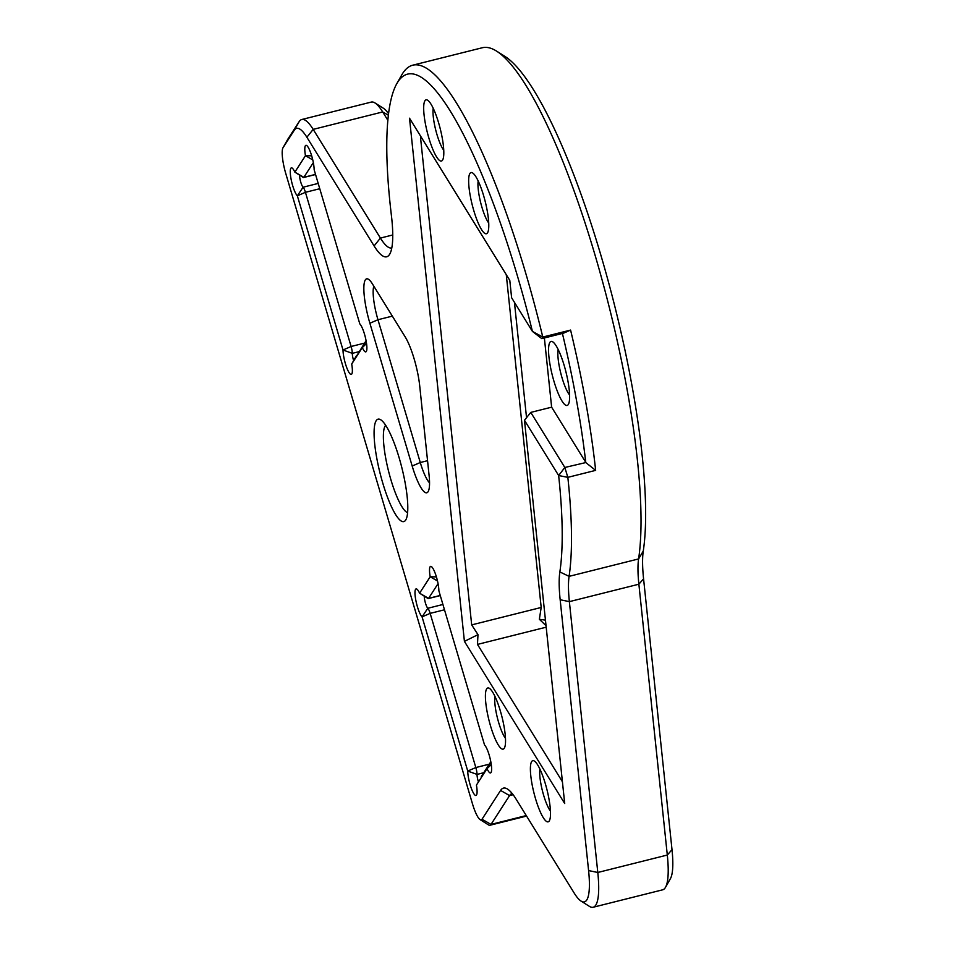 <?xml version="1.0" encoding="UTF-8"?>
<svg xmlns="http://www.w3.org/2000/svg" width="955" height="955" viewBox="0 0 955 955"><rect width="100%" height="100%" fill="white"/><g stroke="black" fill="none" stroke-linecap="round" stroke-linejoin="round"><path stroke-width="1.43" d="M546.188 627.184L477.476 644.41L477.989 634.657L464.417 641.366L409.504 118.205L509.791 280.364L511.617 297.757L532.424 331.409A275.016 58.482 -104.1 0 0 517.073 274.754A275.016 58.482 -104.1 0 0 396.874 83.527A275.016 58.482 -104.1 0 0 391.395 215.353A80.674 17.154 75.9 0 1 389.795 254.018A80.674 17.154 75.9 0 1 374.097 245.936L306.877 137.245A66.002 14.039 -104.1 0 0 294.259 130.262L283.074 147.619A22.001 4.679 -104.1 0 0 282.99 147.75A22.001 4.679 -104.1 0 0 285.796 173.607L472.474 803.824A22.001 4.679 -104.1 0 0 480.114 819.617A22.001 4.679 -104.1 0 0 482.012 819.247L500.587 790.442A80.674 17.154 75.9 0 1 507.547 789.081A80.674 17.154 75.9 0 1 515.998 798.977L574.146 892.997A66.002 14.039 -104.1 0 0 581.058 901.09A66.002 14.039 -104.1 0 0 588.59 870.578L560.167 599.74A80.674 17.154 75.9 0 1 559.857 571.938A275.016 58.482 -104.1 0 0 558.651 475.53L524.474 420.272L564.703 803.525L464.417 641.366M421.847 138.177L420.63 138.475L471.686 624.892L541.199 607.464L539.348 619.27L546.033 625.668M553.984 381.379A33.007 7.019 75.9 0 1 552.742 341.842A33.007 7.019 75.9 0 1 564.202 365.538A33.007 7.019 75.9 0 1 568.404 404.335A33.007 7.019 75.9 0 1 553.984 381.379M558.186 349.518A25.666 5.455 -104.1 0 0 562.065 377.882A25.666 5.455 -104.1 0 0 569.586 394.988M396.874 83.527L401.757 74.92A282.346 60.034 75.9 0 1 412.775 65.179A282.346 60.034 75.9 0 1 525.155 271.256A282.346 60.034 75.9 0 1 542.786 337.055L570.589 330.084A282.346 60.034 75.9 0 1 595.645 470.373L567.843 477.345A282.346 60.034 75.9 0 1 569.085 576.354A73.332 15.59 -104.1 0 0 569.371 601.638L597.794 872.476A73.332 15.59 75.9 0 1 593.151 907.25A73.332 15.59 75.9 0 1 589.426 906.367L581.058 901.09M356.561 355.475A7.33 1.564 75.9 0 1 356.585 355.439L351.703 364.034A14.671 3.116 75.9 0 1 351.834 373.906A14.671 3.116 75.9 0 1 345.424 363.712A14.671 3.116 75.9 0 1 343.012 349.996L297.351 195.811A14.671 3.116 75.9 0 1 292.672 185.616A14.671 3.116 75.9 0 1 292.123 168.044A14.671 3.116 75.9 0 1 294.856 172.139L305.457 155.701A14.671 3.116 75.9 0 1 306.651 145.506A14.671 3.116 75.9 0 1 311.521 155.295A14.671 3.116 75.9 0 1 314.147 169.751L359.82 323.924A14.671 3.116 75.9 0 1 365.431 337.652A14.671 3.116 75.9 0 1 366.362 351.368A14.671 3.116 75.9 0 1 362.303 347.596L351.703 364.034L366.087 340.684M299.548 175.111A7.33 1.564 -104.1 0 0 300.753 182.119A7.33 1.564 -104.1 0 0 303.093 187.216A7.33 1.564 75.9 0 1 305.433 192.313L351.106 346.486A7.33 1.564 75.9 0 1 352.3 353.35A7.33 1.564 -104.1 0 0 353.505 360.202A7.33 1.564 -104.1 0 0 353.637 360.632M382.764 483.075A52.8 11.233 75.9 0 1 380.782 419.818A52.8 11.233 75.9 0 1 399.118 457.72A52.8 11.233 75.9 0 1 405.851 519.795A52.8 11.233 75.9 0 1 382.764 483.075M385.665 425.273A45.47 9.669 -104.1 0 0 390.858 479.577A45.47 9.669 -104.1 0 0 407.582 512.68M473.835 210.745A31.539 6.709 75.9 0 1 472.653 172.962A31.539 6.709 75.9 0 1 483.6 195.596A31.539 6.709 75.9 0 1 487.623 232.674A31.539 6.709 75.9 0 1 473.835 210.745M478.18 180.972A24.197 5.145 -104.1 0 0 481.929 207.235A24.197 5.145 -104.1 0 0 488.721 223.004M428.867 138.033A31.539 6.709 75.9 0 1 427.685 100.251A31.539 6.709 75.9 0 1 438.632 122.885A31.539 6.709 75.9 0 1 442.654 159.963A31.539 6.709 75.9 0 1 428.867 138.033M433.212 108.261A24.197 5.145 -104.1 0 0 436.96 134.524A24.197 5.145 -104.1 0 0 443.753 150.281M535.576 798.846A31.539 6.709 75.9 0 1 534.382 761.063A31.539 6.709 75.9 0 1 545.329 783.697A31.539 6.709 75.9 0 1 549.352 820.775A31.539 6.709 75.9 0 1 535.576 798.846M539.909 769.073A24.197 5.145 -104.1 0 0 543.658 795.336A24.197 5.145 -104.1 0 0 550.45 811.105M490.595 726.134A31.539 6.709 75.9 0 1 489.414 688.352A31.539 6.709 75.9 0 1 500.36 710.986A31.539 6.709 75.9 0 1 504.383 748.063A31.539 6.709 75.9 0 1 490.595 726.134M494.941 696.362A24.197 5.145 -104.1 0 0 498.689 722.625A24.197 5.145 -104.1 0 0 505.482 738.394M444.493 609.779L430.156 613.373L422.074 616.87A14.671 3.116 75.9 0 1 417.395 606.676A14.671 3.116 75.9 0 1 416.846 589.104A14.671 3.116 75.9 0 1 419.591 593.198L430.18 576.76A14.671 3.116 75.9 0 1 431.374 566.566A14.671 3.116 75.9 0 1 436.244 576.354A14.671 3.116 75.9 0 1 438.87 590.811L484.543 744.984A14.671 3.116 75.9 0 1 490.166 758.712A14.671 3.116 75.9 0 1 491.085 772.428A14.671 3.116 75.9 0 1 487.026 768.656L476.426 785.094A14.671 3.116 75.9 0 1 476.557 794.966A14.671 3.116 75.9 0 1 470.147 784.771A14.671 3.116 75.9 0 1 467.735 771.055L422.074 616.87L427.816 608.275A7.33 1.564 75.9 0 1 430.156 613.373L475.829 767.545A7.33 1.564 75.9 0 1 477.023 774.41A7.33 1.564 -104.1 0 0 478.228 781.262A7.33 1.564 -104.1 0 0 478.36 781.691M424.271 596.171A7.33 1.564 -104.1 0 0 425.476 603.178A7.33 1.564 -104.1 0 0 427.816 608.275L442.917 604.479M593.151 907.25L662.651 889.821A73.332 15.59 -104.1 0 0 665.516 887.291A73.332 15.59 -104.1 0 0 667.306 855.047L638.871 584.209A73.332 15.59 75.9 0 1 638.597 558.926A282.346 60.034 -104.1 0 0 594.667 253.827A282.346 60.034 -104.1 0 0 496.612 51.14A282.346 60.034 -104.1 0 0 482.287 47.75L412.775 65.179M372.343 283.802L405.23 336.984A36.672 7.795 75.9 0 1 419.699 385.784L429.093 475.399A36.672 7.795 75.9 0 1 428.21 491.515A36.672 7.795 75.9 0 1 412.178 466.028L369.883 323.232A36.672 7.795 75.9 0 1 368.499 279.302A36.672 7.795 75.9 0 1 372.343 283.802M514.435 302.317L526.539 417.693M387.873 120.33L382.692 111.95A73.332 15.59 -104.1 0 0 375.005 102.961L383.373 108.237A66.002 14.039 75.9 0 1 388.578 113.741M496.612 51.14L504.968 56.417A275.016 58.482 75.9 0 1 605.757 272.175A275.016 58.482 75.9 0 1 643.276 551.023A80.674 17.154 -104.1 0 0 643.575 578.826L672.01 849.663A66.002 14.039 75.9 0 1 670.398 878.684L665.516 887.291M438.058 583.66L428.58 598.367A7.33 1.564 75.9 0 1 428.318 598.57A7.33 1.564 75.9 0 1 427.947 598.487L419.591 593.198L428.58 598.367L440.243 595.443M481.284 776.534A7.33 1.564 75.9 0 1 481.308 776.499L490.81 761.744M287.777 139.323A29.33 6.243 75.9 0 1 287.873 139.144A29.33 6.243 75.9 0 1 287.98 138.976L299.166 121.619A73.332 15.59 75.9 0 1 301.78 119.506A73.332 15.59 75.9 0 1 313.18 129.379L380.4 238.07A73.332 15.59 -104.1 0 0 391.789 247.954M512.167 793.498A73.332 15.59 -104.1 0 0 509.576 795.599L491.013 824.404A29.33 6.243 75.9 0 1 489.963 825.251A29.33 6.243 75.9 0 1 488.483 824.893L480.114 819.617M313.336 162.601L303.857 177.308A7.33 1.564 75.9 0 1 303.595 177.511A7.33 1.564 75.9 0 1 303.224 177.427L294.856 172.139L303.857 177.308L315.52 174.383M373.823 286.19A29.33 6.243 -104.1 0 0 377.965 319.734L420.272 462.518A29.33 6.243 -104.1 0 0 429.547 482.836M541.199 607.464L506.269 274.658M477.476 644.41L562.423 781.763M585.69 462.244L551.632 407.176L530.777 412.405L564.835 467.473L585.785 462.566A275.016 58.482 -104.1 0 0 562.411 333.45M544.374 337.975L551.632 407.176M570.589 330.084L563.581 333.152L541.772 338.619L532.424 331.409L542.786 337.055L541.772 338.619M375.005 102.961A73.332 15.59 -104.1 0 0 371.292 102.078L301.78 119.506M539.348 619.27L545.448 620.129M477.989 634.657L471.686 624.892M420.63 138.475L420.701 136.314M530.777 412.405L524.474 420.272M558.651 475.53L567.843 477.345L564.835 467.473L558.651 475.53M585.785 462.566L595.645 470.373M318.194 183.42L303.093 187.216L297.351 195.811L305.433 192.313L319.77 188.72M489.247 764.179L475.829 767.545L467.735 771.055L477.023 774.41L483.731 772.726M374.097 245.936L380.4 238.07L392.744 234.978M388.399 115.245L382.692 111.95L313.18 129.379L306.877 137.245M482.012 819.247L491.013 824.404L526.265 815.57M513.121 794.715L509.576 795.599L500.587 790.442M588.59 870.578L597.794 872.476L667.306 855.047L672.01 849.663M643.575 578.826L638.871 584.209L569.371 601.638L560.167 599.74M559.857 571.938L569.085 576.354L638.597 558.926L643.276 551.023M359.008 351.667L352.3 353.35L343.012 349.996L351.106 346.486L364.524 343.12M412.178 466.028L420.272 462.518L427.554 460.692M392.338 316.129L377.965 319.734L369.883 323.232M491.264 764.537L487.026 768.656L490.846 761.923M436.399 576.892L430.18 576.76L437.486 580.95M311.676 155.832L305.457 155.701L312.763 159.891M366.123 340.863L362.303 347.596L366.541 343.478M287.98 138.976L283.074 147.619M299.166 121.619L294.259 130.262M315.556 174.514L303.595 177.511M440.279 595.574L428.318 598.57M489.963 825.251L526.575 816.071M282.99 147.75L287.873 139.144"/></g></svg>
